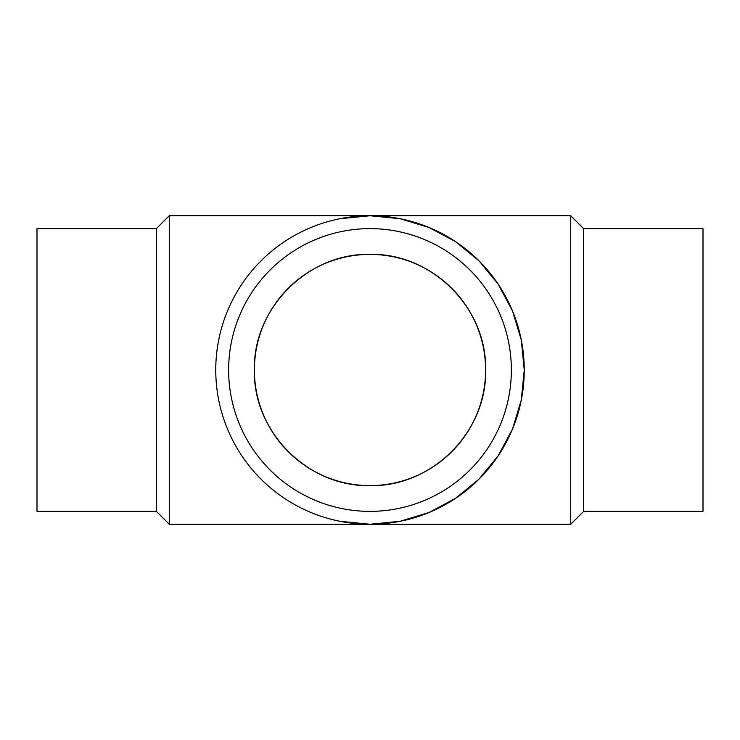 <?xml version="1.0" encoding="UTF-8"?>
<svg xmlns="http://www.w3.org/2000/svg" width="740" height="740" viewBox="0 0 740 740"><rect width="100%" height="100%" fill="white"/><g stroke="black" fill="none" stroke-linecap="round" stroke-linejoin="round"><path stroke-width="1.11" d="M370 485.607C431.772 487.198 487.198 431.772 485.607 370C487.198 308.229 431.772 252.803 370 254.393A115.607 115.607 0 0 1 485.607 370A115.607 115.607 0 0 1 370 485.607C308.229 487.198 252.803 431.772 254.393 370C252.803 308.229 308.229 252.803 370 254.393A115.607 115.607 0 0 0 254.393 370A115.607 115.607 0 0 0 370 485.607M583.62 511.368L583.62 228.632L703 228.632L703 511.368L583.62 511.368L570.744 524.244L169.256 524.244L169.256 215.756L370 215.756L339.91 218.716M583.62 228.632L570.744 215.756L570.744 524.244M570.744 215.756L370 215.756A154.244 154.244 0 0 1 524.244 370A154.244 154.244 0 0 1 370 524.244A154.244 154.244 0 0 1 215.756 370A154.244 154.244 0 0 1 370 215.756L400.09 218.716L429.024 227.495L455.692 241.749L479.067 260.933L498.251 284.308L512.505 310.976L521.284 339.91L524.244 370L521.284 400.09L512.505 429.024L498.251 455.692L479.067 479.067L455.692 498.251L429.024 512.505L400.09 521.284L370 524.244L339.91 521.284M169.256 524.244L156.381 511.368L156.381 228.632L169.256 215.756M156.381 228.632L37 228.632L37 511.368L156.381 511.368M370 228.632A141.368 141.368 0 0 1 511.368 370A141.368 141.368 0 0 1 370 511.368A141.368 141.368 0 0 1 228.632 370A141.368 141.368 0 0 1 370 228.632"/></g></svg>
